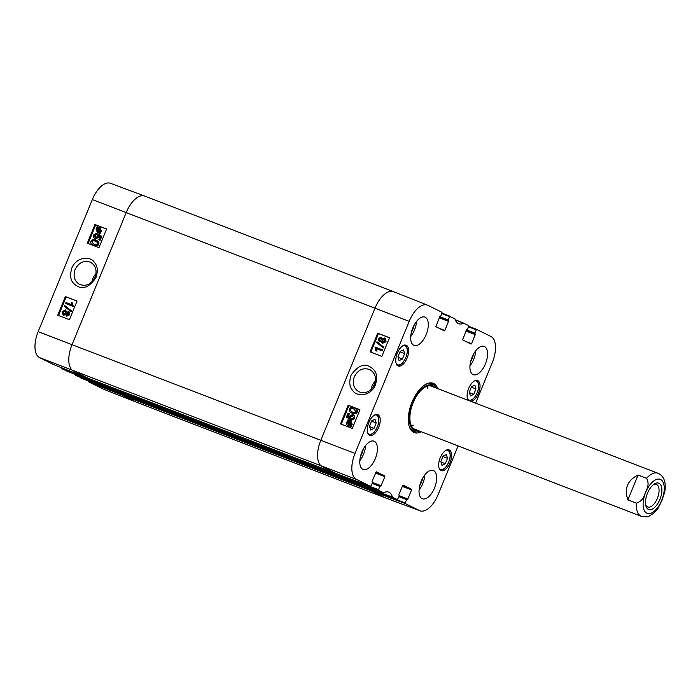 <?xml version="1.0" encoding="UTF-8"?>
<svg xmlns="http://www.w3.org/2000/svg" width="700" height="700" viewBox="0 0 700 700"><rect width="100%" height="100%" fill="white"/><g stroke="black" fill="none" stroke-linecap="round" stroke-linejoin="round"><path stroke-width="1.05" d="M398.921 496.676L406.604 499.625L405.265 502.898L371.088 490.149L371.123 490.814L385.332 497.831L136.535 402.22A23.091 11.331 111 0 0 137.008 402.421L385.805 498.041A23.091 11.331 -69 0 1 385.332 497.831L371 490.744L370.956 489.921L122.159 394.301L122.203 395.132L136.535 402.22L122.334 395.194L88.436 381.771L102.646 388.797A22.724 11.156 111 0 0 103.058 388.981L136.955 402.404A23.091 11.331 -69 0 1 136.535 402.22L102.646 388.797M114.555 391.352L363.37 486.972L358.207 484.426L109.419 388.806L114.555 391.352L363.352 486.972M109.419 388.806A18.76 9.214 111 0 0 109.078 387.704A18.76 9.214 111 0 1 109.384 388.701L75.644 375.445L114.433 391.291L75.644 375.445M95.445 381.902L100.59 384.44L349.387 480.06L344.243 477.523L344.199 476.691L95.401 381.08L95.445 381.902L344.243 477.523M336.683 473.76L322.262 466.655A23.091 11.331 -69 0 1 320.819 440.265L374.99 308.184A23.091 11.331 -69 0 1 393.47 291.672L144.673 196.053A23.091 11.331 111 0 0 126.192 212.572L72.03 344.645A23.091 11.331 111 0 0 73.465 371.035L87.832 378.131M393.47 291.672A23.091 11.331 -69 0 1 393.942 291.882M336.613 473.742L87.797 378.123L336.613 473.742M402.99 485.012L398.816 494.498L399.21 495.976L397.399 499.651L392.402 497.079L358.181 484.312A18.76 9.214 -69 0 0 357.831 483.201A18.76 9.214 -69 0 1 358.207 484.426M653.327 484.715A12.084 5.933 -69 0 1 656.381 484.426A12.084 5.933 -69 0 1 657.379 498.347A12.084 5.933 -69 0 1 647.71 506.992A12.084 5.933 -69 0 1 645.636 504.726M659.916 499.415A14.105 6.921 111 0 0 661.255 486.045A14.105 6.921 111 0 0 654.229 484.059A14.105 6.921 111 0 0 645.864 505.82A14.105 6.921 111 0 0 652.05 509.233A14.105 6.921 111 0 0 659.916 499.415M657.834 508.664L661.946 500.421L664.764 491.89M627.865 499.905C624.085 488.574 627.489 480.279 638.067 475.02L646.52 478.266C648.909 482.317 648.532 486.972 645.383 492.231C643.947 498.155 640.92 501.795 636.309 503.151L627.865 499.905L638.067 475.02M95.078 277.191C91.332 284.279 86.179 286.694 79.608 284.436C74.401 281.199 72.905 276.229 75.11 269.526C78.829 262.439 83.983 260.015 90.554 262.273C95.743 265.51 97.248 270.48 95.078 277.191M91.989 281.803A12.364 10.763 116.3 0 1 92.916 278.329A12.364 10.763 116.3 0 1 95.987 273.709M122.106 394.459L88.401 381.115L88.436 381.771M75.259 374.404A19.127 9.389 -69 0 1 75.539 375.305M66.579 370.965L61.679 368.55L95.576 381.964L100.511 384.405L66.579 370.965L100.511 384.405M95.349 381.229L61.644 367.885L61.679 368.55M87.675 378.061L53.778 364.639L87.675 378.061L73.465 371.035A23.091 11.331 -69 0 1 72.03 344.645L126.192 212.572A23.091 11.331 -69 0 1 144.62 196.035L110.46 183.295A22.724 11.156 111 0 0 92.321 199.57L38.15 331.651A22.724 11.156 111 0 0 39.567 357.613L53.795 364.648M144.62 196.035A23.091 11.331 -69 0 1 145.145 196.263M114.441 391.291L80.535 377.869M66.036 302.531L71.514 304.631L71.286 302.269L72.118 302.584L72.669 306.206L65.634 303.511L66.036 302.531M72.931 305.576L72.118 302.584M73.447 305.83L73.185 306.46L72.669 306.206M73.185 306.46L65.634 303.511M70.962 310.616L70.639 311.412L64.348 306.311L64.671 305.524L71.479 310.87L71.155 311.666L70.639 311.412M71.479 310.87L64.671 305.524M68.215 312.559L68.582 314.186L66.938 315.053L66.386 313.355L68.136 312.515M68.565 312.734L66.902 313.609L67.454 315.306M65.196 311.036L65.686 313.049L63.578 314.142L62.834 311.99L65.074 310.975M65.459 311.168L63.35 312.244L64.094 314.405M68.425 311.456L69.291 314.44L66.509 316.059L65.59 314.344L63.175 315.166L62.134 311.71L65.362 309.899L66.509 312.113L69.099 311.78L69.808 314.694L66.771 316.19M66.115 314.598L63.332 315.236M65.362 309.899L67.025 312.366M97.947 228.489L96.941 228.638L97.431 228.226L98.98 231.954L97.431 231.709M97.457 228.891L97.081 229.521L98.192 232.068M97.676 231.814L96.565 229.267L96.941 228.638M98.507 227.999L99.715 228.428L100.328 230.737L99.426 231.779L97.877 228.043L99.461 228.287M99.024 228.252L98.394 228.296L99.741 231.543M98.394 228.296L97.877 228.043M99.759 232.855L97.396 232.549L96.022 229.084L97.248 226.529L97.615 227.412L100.266 227.806L101.377 231.193L100.196 232.636L100.546 233.476L99.61 233.485L99.243 232.601L97.414 232.557M100.546 233.476L99.61 233.485M97.991 227.325L97.248 226.529M99.487 227.439L100.861 230.93L99.68 232.382L100.03 233.223M100.196 232.636L99.68 232.382M98.919 235.646L98.744 237.326L95.445 238.945L93.538 237.422L93.555 234.999L96.565 233.17L97.081 233.432L96.731 234.491L94.264 235.261L95.279 237.615L97.571 236.521L97.974 233.922L101.255 236.075L99.619 240.056L98.796 239.741L100.109 236.547L98.402 235.392L98.219 237.072L94.981 238.718M96.731 234.491L94.78 235.515L95.795 237.869M101.255 236.075L97.974 233.922M101.771 236.329L100.135 240.31L99.619 240.056M100.135 240.31L98.796 239.741M96.565 233.17L96.215 234.237M96.267 241.5L95.734 241.281C93.59 240.555 92.418 240.721 92.207 241.78L93.328 243.976M95.218 241.027L97.379 242.436L97.431 243.714C97.221 244.781 96.049 244.947 93.905 244.213L91.691 241.526C91.901 240.459 93.074 240.293 95.218 241.027L95.734 241.281M96.154 240.266C98.543 241.185 99.374 242.515 98.656 244.256C98.009 245.98 96.46 246.391 94.01 245.481L93.494 245.227C91.114 244.318 90.282 242.987 90.991 241.255L92.453 239.715L95.629 240.013C98.017 240.931 98.858 242.261 98.14 243.994C97.493 245.726 95.935 246.138 93.494 245.227L92.995 245.026M94.01 245.481L93.249 245.157M95.629 240.013L96.644 240.476M77.044 301.105L66.168 296.931L58.538 315.534M106.593 229.066L95.716 224.892L88.086 243.495M65.389 296.546L77.07 301.035L69.414 319.707L57.733 315.227L65.389 296.546L66.168 296.931M94.938 224.507L106.619 228.987L98.962 247.669L87.281 243.189L94.938 224.507L95.716 224.892M71.803 268.126C68.39 280.306 73.246 283.885 78.041 286.554C83.641 289.502 89.591 286.598 95.874 277.83C98.175 270.996 97.632 265.799 94.246 262.246C91.543 256.672 76.974 255.596 71.803 268.126M354.279 376.81C358.041 369.723 363.239 367.325 369.871 369.618C375.148 372.89 376.679 377.877 374.483 384.58C370.746 391.668 365.558 394.065 358.908 391.773C353.658 388.509 352.118 383.512 354.279 376.81M371.271 389.358A12.364 10.763 116.3 0 1 375.445 380.914M392.402 497.079A19.127 9.389 111 0 0 388.631 492.126A19.127 9.389 111 0 0 383.6 492.73L378.543 490.324L378.507 489.668L344.33 476.919L344.365 477.584L349.326 480.034L383.451 492.748M403.016 485.021L411.556 489.239L402.421 485.73M402.185 486.29L411.591 489.895L411.556 489.239M411.591 489.895L407.864 498.969L399.289 495.67M406.604 499.625L407.864 498.969M458.097 445.909L438.156 494.532A22.724 11.156 -69 0 1 420.017 510.799A22.724 11.156 -69 0 1 419.51 510.58L405.3 503.554L405.265 502.898M468.58 326.839L476.227 329.866L476.691 329.455L490.91 336.481A22.724 11.156 -69 0 1 492.327 362.451L475.624 403.165M476.691 329.455L468.79 326.322L476.691 329.455M476.227 329.866L474.889 333.13L466.392 329.866M466.121 330.409L474.924 333.786L474.889 333.13M474.924 333.786L466.104 330.435M465.876 330.995L475.274 334.609L475.239 333.944M475.274 334.609L471.555 343.683L465.727 341.434M466.681 329.717L462.543 339.868L471.091 344.094L471.555 343.683M466.707 329.726L467.495 329.473L468.799 325.553L455.219 319.69L463.741 323.146A19.127 9.389 111 0 1 458.623 323.715A19.127 9.389 111 0 1 454.939 318.789L442.033 313.092L449.934 316.225L448.131 319.9L439.635 316.636M439.364 317.179L448.166 320.556L448.131 319.9M448.166 320.556L439.346 317.205M439.119 317.765L448.516 321.379L448.481 320.714M448.516 321.379L444.797 330.453L438.97 328.213M439.924 316.488L435.785 326.637L444.334 330.864L444.797 330.453M439.95 316.496L440.738 316.243L442.041 312.322L427.831 305.296A22.724 11.156 -69 0 0 427.42 305.113L393.523 291.699A23.091 11.331 111 0 0 374.99 308.184L320.819 440.265A23.091 11.331 111 0 0 322.262 466.655L336.499 473.69L370.65 486.421L356.431 479.395A22.724 11.156 -69 0 1 355.014 453.425L409.185 321.344A22.724 11.156 -69 0 1 427.42 305.113M375.428 473.06L384.834 476.674L384.79 476.009L376.241 471.782L372.059 481.267L372.453 482.746L370.65 486.421L336.464 473.673M384.834 476.674L381.106 485.739L372.531 482.449M372.164 483.446L379.846 486.404L381.106 485.739M380.301 485.984L372.374 482.939L380.293 485.984M379.846 486.404L378.507 489.668M407.12 358.033A11.112 5.451 -69 0 1 398.23 365.986A11.112 5.451 -69 0 1 397.127 353.658A11.112 5.451 -69 0 1 406.201 345.24A11.112 5.451 -69 0 1 407.12 358.033M468.396 400.391A11.112 5.451 -69 0 1 469.052 387.581A11.112 5.451 -69 0 1 477.558 380.52A11.112 5.451 -69 0 1 478.476 393.312A11.112 5.451 -69 0 1 471.056 401.415M450.03 462.691A11.112 5.451 -69 0 1 441.131 470.636A11.112 5.451 -69 0 1 440.029 458.308A11.112 5.451 -69 0 1 449.111 449.89A11.112 5.451 -69 0 1 450.03 462.691M378.674 427.411A11.112 5.451 -69 0 1 369.784 435.356A11.112 5.451 -69 0 1 368.672 423.027A11.112 5.451 -69 0 1 377.755 414.61A11.112 5.451 -69 0 1 378.674 427.411M426.178 334.565A15.155 7.438 -69 0 1 414.05 345.398A15.155 7.438 -69 0 1 412.545 328.589A15.155 7.438 -69 0 1 424.926 317.109A15.155 7.438 -69 0 1 426.178 334.565M485.433 363.851A15.155 7.438 -69 0 1 473.305 374.692A15.155 7.438 -69 0 1 471.791 357.875A15.155 7.438 -69 0 1 484.173 346.404A15.155 7.438 -69 0 1 485.433 363.851M434.543 487.926A15.155 7.438 -69 0 1 422.415 498.767A15.155 7.438 -69 0 1 420.91 481.95A15.155 7.438 -69 0 1 433.291 470.479A15.155 7.438 -69 0 1 434.543 487.926M375.287 458.631A15.155 7.438 -69 0 1 363.169 469.472A15.155 7.438 -69 0 1 361.655 452.664A15.155 7.438 -69 0 1 374.036 441.184A15.155 7.438 -69 0 1 375.287 458.631M437.824 388.64A26.407 12.968 111 0 0 424.681 384.956A26.407 12.968 111 0 0 412.011 402.176A26.407 12.968 111 0 0 409.027 425.679A26.407 12.968 111 0 0 421.26 431.751M440.851 461.528L443.056 456.146L446.39 454.519L447.527 458.316L445.322 463.698L441.989 465.325L440.851 461.528M445.322 463.698L441 462.035M447.527 458.316L442.89 456.531M402.412 359.039L399.079 360.614L397.95 356.834L400.172 351.418L403.498 349.851L404.626 353.623L402.412 359.039L398.116 357.385M404.626 353.623L399.998 351.846M470.426 395.911L469.324 392.096L471.529 386.715L474.88 385.131L475.974 388.946L473.769 394.328L470.426 395.911M473.769 394.328L469.49 392.691M475.974 388.946L471.345 387.17M370.668 430.036L369.504 426.309L371.648 420.901L375.007 419.204L376.18 422.931L374.027 428.339L370.668 430.036M374.027 428.339L369.6 426.632M376.18 422.931L371.551 421.146M412.624 430.902A25.541 12.539 111 0 0 415.984 430.64M433.16 385.928A25.541 12.539 111 0 0 430.85 383.486M434.735 387.45A24.106 11.839 111 0 0 433.387 386.102A24.106 11.839 111 0 0 413.079 401.467A24.106 11.839 111 0 0 414.137 430.071A24.106 11.839 111 0 0 416.264 430.666A24.106 11.839 111 0 0 418.171 430.561M433.002 387.039A23.091 11.331 111 0 0 413.551 401.748A23.091 11.331 111 0 0 414.566 429.152A23.091 11.331 111 0 0 416.605 429.713M411.53 426.002A23.091 11.331 111 0 0 413.341 425.154M427.525 388.238A23.091 11.331 111 0 0 426.755 386.391M419.51 510.58L385.332 497.831A23.091 11.331 111 0 0 385.858 498.059L420.017 510.799M358.181 484.312L363.239 486.911L397.408 499.651M381.684 350.656L376.154 348.53L376.39 350.892L375.55 350.569L374.99 346.938L382.086 349.676L381.684 350.656L382.183 350.901L376.154 348.53M376.652 348.775L376.898 351.146L376.39 350.892M376.898 351.146L375.55 350.569M382.183 350.901L382.585 349.921L382.086 349.676M376.688 342.527L377.011 341.74L383.373 346.868L383.049 347.664L376.688 342.527M383.373 346.868L377.011 341.74M383.88 347.121L383.547 347.909L383.049 347.664M381.238 338.354L379.584 339.211L380.126 340.926M379.627 340.681L379.076 338.966L380.739 338.109L381.299 339.815L379.531 340.637M384.624 339.273L382.498 340.366L383.259 342.51M382.76 342.265L381.999 340.113L384.125 339.027L384.877 341.189L382.62 342.204M381.684 341.303L379.243 341.705L378.359 338.713L381.159 337.094L382.095 338.826L384.527 338.012L385.586 341.469L382.34 343.271L381.176 341.049L379.435 341.801M381.159 337.094L382.594 339.071M384.527 338.012L385.227 338.345L386.094 341.723L382.454 343.332M350.525 421.61L348.714 421.216L350.271 421.47M350.499 421.601L351.155 423.911L350.28 424.953L348.714 421.216M349.213 421.461L350.586 424.725M348.504 424.996L347.358 422.433L348.259 421.382L349.834 425.136L348.224 424.874M348.757 421.636L347.856 422.678L349.002 425.25M350.306 420.621L351.697 424.095L350.534 425.547L350.884 426.396L348.215 425.731C346.692 425.014 346.229 423.85 346.815 422.223L348.075 419.676L348.442 420.569L350.814 420.875M348.801 420.481L348.075 419.676M350.805 420.875L352.205 424.349L351.033 425.793L350.534 425.547M351.033 425.793L351.391 426.641L350.884 426.396M351.391 426.641L350.473 426.65M350.595 426.011L348.442 425.863M351.488 418.941L353.456 417.918L352.424 415.555L350.114 416.649L349.72 419.248L346.404 417.078L348.031 413.096L348.863 413.42L347.559 416.605L349.274 417.769L349.457 416.089L352.765 414.479L354.672 416.001L354.672 418.434L351.645 420.245L351.137 420L351.488 418.941M352.922 415.8L350.613 416.894L350.709 418.618L350.201 418.373M350.709 418.618L350.219 419.501L349.72 419.248M347.559 416.605L348.058 416.859L349.37 413.665L348.863 413.42M348.058 416.859L349.265 417.672M352.765 414.479L354.174 415.756L354.174 418.189L351.137 420M354.9 409.456L354.279 409.203C352.118 408.459 350.936 408.625 350.726 409.692L350.796 410.961L351.899 411.906M352.476 412.142L350.289 410.716L350.227 409.439C350.438 408.371 351.619 408.214 353.78 408.949L356.02 411.661C355.819 412.72 354.637 412.877 352.476 412.142M354.2 407.934C356.598 408.861 357.446 410.191 356.738 411.933L355.259 413.473L352.056 413.158C349.641 412.221 348.801 410.891 349.519 409.15C350.166 407.426 351.724 407.015 354.2 407.934L355.224 408.406M354.699 408.188C357.096 409.106 357.945 410.436 357.236 412.178L355.766 413.717L351.523 412.93M352.555 413.402L351.767 413.061M389.471 337.785L378.464 333.55L370.834 352.152M359.922 409.832L348.915 405.589L341.285 424.2M381.841 356.396L370.055 351.855L377.711 333.174L389.506 337.715L381.841 356.396M377.711 333.174L378.464 333.55M352.293 428.435L340.506 423.894L348.162 405.221L359.957 409.754L352.293 428.435M348.162 405.221L348.915 405.589M375.471 384.842C378.875 372.654 373.966 369.04 369.119 366.354C363.466 363.379 357.481 366.266 351.172 375.016C348.88 381.85 349.44 387.056 352.861 390.635C355.609 396.226 370.3 397.373 375.471 384.842M373.196 387.03A5.049 4.393 116.3 0 1 374.517 384.493M411.39 332.264A11.611 5.705 111 0 0 414.155 325.08M410.716 336.56A15.155 7.438 111 0 0 414.444 330.05A15.155 7.438 111 0 0 416.526 321.44M360.509 456.339A11.611 5.705 111 0 0 363.265 449.155M359.826 460.635A15.155 7.438 111 0 0 363.554 454.125A15.155 7.438 111 0 0 365.636 445.515M419.755 485.634A11.611 5.705 111 0 0 422.52 478.45M419.081 489.93A15.155 7.438 111 0 0 422.809 483.42A15.155 7.438 111 0 0 424.891 474.801M470.645 361.559A11.611 5.705 111 0 0 473.401 354.375M469.963 365.855A15.155 7.438 111 0 0 473.69 359.345A15.155 7.438 111 0 0 475.773 350.735M424.305 385.201A25.541 12.539 -69 0 1 432.127 383.828A25.541 12.539 -69 0 1 436.257 388.036M419.685 431.148A25.541 12.539 -69 0 1 413.805 431.506A25.541 12.539 -69 0 1 408.914 425.25M122.203 395.132L371 490.744M409.185 321.344L92.321 199.57M355.014 453.425L38.15 331.651M356.431 479.395L39.567 357.613M660.581 479.526A18.183 8.925 -69 0 1 661.719 500.308A18.183 8.925 -69 0 1 646.791 513.153A18.183 8.925 -69 0 1 645.663 492.371A18.183 8.925 -69 0 1 660.581 479.526M657.913 508.559L653.572 513.327L649.18 516.075C648.611 516.959 646.021 517.046 641.419 516.355A23.091 11.331 -69 0 1 636.309 503.151M646.52 478.266A23.091 11.331 -69 0 1 657.983 473.252A23.091 11.331 -69 0 1 658.455 473.463M66.902 313.609L66.386 313.355M63.35 312.244L62.834 311.99M69.808 314.694L69.291 314.44M97.081 229.521L96.565 229.267M98.875 233.004L98.359 232.75M101.377 231.193L100.861 230.93M94.78 235.515L94.264 235.261M98.744 237.326L98.219 237.072M92.207 241.78L91.691 241.526M98.656 244.256L98.14 243.994M446.04 450.293A10.246 5.031 -69 0 1 449.802 452.795A10.246 5.031 -69 0 1 446.775 465.736A10.246 5.031 -69 0 1 439.127 468.282M403.139 345.642A10.246 5.031 -69 0 1 405.974 357.053A10.246 5.031 -69 0 1 396.226 363.632M474.495 380.922A10.246 5.031 -69 0 1 477.33 392.332A10.246 5.031 -69 0 1 467.582 398.904M374.684 415.021A10.246 5.031 -69 0 1 377.519 426.431A10.246 5.031 -69 0 1 367.771 433.002M412.37 430.727A25.419 12.477 111 0 0 415.66 430.614M432.906 385.735A25.419 12.477 111 0 0 430.544 383.442M411.267 429.739A24.85 12.197 111 0 0 411.442 429.826A24.85 12.197 111 0 0 413.639 430.439L416.264 430.666M433.387 386.102L431.287 384.51A24.85 12.197 111 0 0 429.065 383.442M379.584 339.211L379.076 338.966M382.498 340.366L381.999 340.113M386.094 341.723L385.586 341.469M347.856 422.678L347.358 422.433M352.205 424.349L351.697 424.095M351.706 425.206L351.199 424.961M348.714 425.976L348.215 425.731M350.613 416.894L350.114 416.649M354.672 416.001L354.174 415.756M354.672 418.434L354.174 418.189M350.796 410.961L350.289 410.716M350.726 409.692L350.227 409.439M354.279 409.203L353.78 408.949M357.236 412.178L356.738 411.933M355.766 413.717L355.259 413.473M383.434 492.748L349.309 480.025M358.286 484.461L392.499 497.227M455.254 319.786L463.741 323.146M344.365 477.584L378.543 490.324M384.79 476.009L375.655 472.5M397.399 499.651L363.23 486.903M371.123 490.814L405.3 503.554M407.05 499.214L399.131 496.169L407.067 499.214M441.822 313.609L449.47 316.636M664.738 492.039C666.312 482.256 664.055 476 657.983 473.252L431.602 386.251M641.419 516.355L415.039 429.354M439.828 469.823L443.363 469.298L445.786 467.189C449.619 461.702 450.984 456.794 449.881 452.454L447.598 449.619M396.926 365.172C398.781 365.794 400.759 364.919 402.885 362.53C406.726 357.061 408.082 352.118 406.963 347.725L404.696 344.969M468.282 400.453C470.129 401.074 472.115 400.19 474.241 397.81C478.082 392.332 479.439 387.398 478.319 383.005L476.052 380.249M368.471 434.551C370.326 435.172 372.312 434.289 374.43 431.909C378.271 426.431 379.627 421.496 378.507 417.104L376.241 414.339"/></g></svg>
